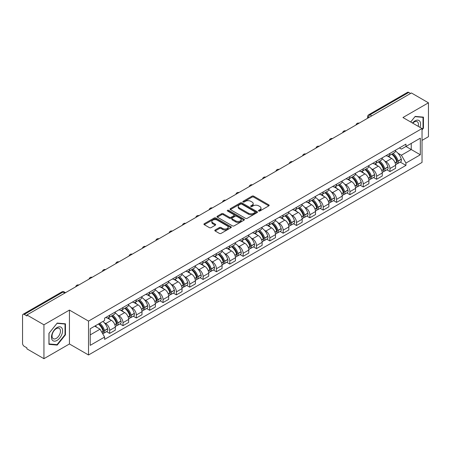 <?xml version="1.0" encoding="UTF-8"?>
<svg xmlns="http://www.w3.org/2000/svg" width="451" height="451" viewBox="0 0 451 451"><rect width="100%" height="100%" fill="white"/><g stroke="black" fill="none" stroke-linecap="round" stroke-linejoin="round"><path stroke-width="0.68" d="M258.722 211A0.829 0.479 0 0 0 259.9 211L268.819 205.848A1.19 0.688 0 0 0 269.168 205.363A1.19 0.688 0 0 0 268.819 204.878L253.704 196.151A1.19 0.688 0 0 0 252.024 196.151L243.1 201.304A0.829 0.479 0 0 0 242.858 201.642A0.829 0.479 0 0 0 243.1 201.98A0.829 0.479 0 0 0 244.279 201.98L245.429 201.315A3.8 2.193 0 0 1 250.807 201.315L252.064 202.042A3.8 2.193 0 0 1 253.18 203.593A3.8 2.193 0 0 1 252.064 205.149L250.914 205.814A0.829 0.479 0 0 0 250.666 206.152A0.829 0.479 0 0 0 250.914 206.49A0.829 0.479 0 0 0 252.086 206.49L253.242 205.825A3.8 2.193 0 0 1 258.615 205.825L259.877 206.552A3.8 2.193 0 0 1 260.988 208.103A3.8 2.193 0 0 1 259.877 209.659L258.722 210.324A0.829 0.479 0 0 0 258.479 210.662A0.829 0.479 0 0 0 258.722 211L258.722 210.324M215.155 229.999A1.19 0.688 0 0 0 214.806 230.484A1.19 0.688 0 0 0 215.155 230.968L219.395 233.415A1.19 0.688 0 0 0 221.075 233.415L230.985 227.693A1.19 0.688 0 0 0 231.335 227.208A1.19 0.688 0 0 0 230.985 226.723L215.871 217.996A1.19 0.688 0 0 0 214.191 217.996L204.28 223.719A1.19 0.688 0 0 0 203.931 224.203A1.19 0.688 0 0 0 204.28 224.688L209.405 227.642A1.19 0.688 0 0 0 211.079 227.642L215.324 225.196A1.19 0.688 0 0 0 215.668 224.711A1.19 0.688 0 0 0 215.324 224.226L212.782 222.76A3.18 1.832 0 0 1 211.852 221.464A3.18 1.832 0 0 1 213.813 219.767A3.18 1.832 0 0 1 217.275 220.167L227.225 225.912A3.18 1.832 0 0 1 228.161 227.208A3.18 1.832 0 0 1 226.199 228.905A3.18 1.832 0 0 1 222.732 228.505L221.075 227.546A1.19 0.688 0 0 0 219.395 227.546L215.155 229.999L215.155 230.968M88.52 321.095L69.437 310.079L43.939 324.799L26.913 314.973L411.425 92.974L428.45 102.805L402.952 117.525L422.035 128.541L88.52 321.095L88.52 354.982L422.035 162.428L422.035 128.541M245.513 218.335A1.19 0.688 0 0 0 247.193 218.335L257.104 212.613A1.19 0.688 0 0 0 257.453 212.128A1.19 0.688 0 0 0 257.104 211.643L241.99 202.916A1.19 0.688 0 0 0 240.31 202.916L230.399 208.638A1.19 0.688 0 0 0 230.049 209.123A1.19 0.688 0 0 0 230.399 209.608L245.513 218.335M227.834 211.181A0.829 0.479 0 0 1 228.674 211.299L228.674 210.313L244.047 219.186A1.19 0.688 0 0 1 244.391 219.671A1.19 0.688 0 0 1 244.047 220.156L234.137 225.878A1.19 0.688 0 0 1 232.457 225.878L217.337 217.145L217.337 216.176A1.19 0.688 0 0 0 216.993 216.66A1.19 0.688 0 0 0 217.337 217.145M217.337 216.176L221.582 213.729A1.19 0.688 0 0 1 223.262 213.729L229.39 217.269A1.19 0.688 0 0 0 231.07 217.269L233.883 215.646A1.19 0.688 0 0 0 234.232 215.161A1.19 0.688 0 0 0 233.883 214.676L227.501 210.989A0.829 0.479 0 0 1 227.259 210.651A0.829 0.479 0 0 1 227.772 210.205A0.829 0.479 0 0 1 228.674 210.313M43.939 324.799L43.939 358.686L26.913 348.86L26.913 347.868L24.264 346.34A2.418 1.398 -120 0 1 22.55 343.374L22.55 315.412A2.418 1.398 -120 0 1 23.052 314.308L61.81 291.932A2.418 1.398 60 0 1 63.022 292.051L24.264 314.426A2.418 1.398 -120 0 0 23.052 314.308M422.035 140.396L428.45 136.692L428.45 102.805M43.939 358.686L69.437 343.966L88.52 354.982M26.913 314.973L26.913 315.959L24.264 314.426M371.81 115.845L370.012 114.808A2.418 1.398 60 0 0 368.8 114.689L407.563 92.314A2.418 1.398 60 0 1 408.769 92.432L370.012 114.808A2.418 1.398 120 0 0 368.304 117.773L368.304 117.874M410.568 93.47L408.769 92.432M389.946 153.391A5.564 3.213 60 0 1 388.796 155.888L394.445 152.63A5.564 3.213 -120 0 0 395.595 150.127M384.59 160.917L386.011 161.74A5.564 3.213 60 0 1 389.946 168.556L395.595 165.297A5.564 3.213 -120 0 0 391.66 158.476L387.618 156.142M395.595 165.297L395.595 168.308L389.946 171.566L386.885 169.801M388.796 155.888A5.564 3.213 60 0 1 386.056 155.634M389.946 168.556L389.946 171.566M376.602 161.097A5.564 3.213 60 0 1 375.446 163.595L381.095 160.336A5.564 3.213 -120 0 0 382.245 157.833M373.535 177.508L376.602 179.272L382.245 176.014L382.245 172.998A5.564 3.213 -120 0 0 378.31 166.182L374.268 163.848M375.446 163.595A5.564 3.213 60 0 1 372.706 163.341M371.241 168.623L372.667 169.446A5.564 3.213 60 0 1 376.602 176.262L376.602 179.272M363.252 168.804A5.564 3.213 60 0 1 362.102 171.301L367.745 168.043A5.564 3.213 -120 0 0 368.901 165.54M360.191 185.214L363.252 186.979L368.901 183.72L368.901 180.704A5.564 3.213 -120 0 0 364.966 173.889L360.924 171.555M362.102 171.301A5.564 3.213 60 0 1 359.362 171.047M357.891 176.33L359.317 177.147A5.564 3.213 60 0 1 363.252 183.969L363.252 186.979M349.903 176.51A5.564 3.213 60 0 1 348.753 179.008L354.401 175.743A5.564 3.213 -120 0 0 355.551 173.246M346.842 192.921L349.903 194.685L355.551 191.427L355.551 188.411A5.564 3.213 -120 0 0 351.617 181.595L347.574 179.261M348.753 179.008A5.564 3.213 60 0 1 346.013 178.754M344.547 184.036L345.968 184.854A5.564 3.213 60 0 1 349.903 191.675L349.903 194.685M336.559 184.211A5.564 3.213 60 0 1 335.403 186.714L341.052 183.45A5.564 3.213 -120 0 0 342.202 180.952M333.498 200.622L336.559 202.392L342.208 199.133L342.208 196.117A5.564 3.213 -120 0 0 338.267 189.302L334.225 186.968M335.403 186.714A5.564 3.213 60 0 1 332.663 186.46M331.197 191.743L332.624 192.56A5.564 3.213 60 0 1 336.559 199.381L336.559 202.392M323.209 191.917A5.564 3.213 60 0 1 322.059 194.42L327.702 191.156A5.564 3.213 -120 0 0 328.858 188.659M320.148 208.328L323.209 210.098L328.858 206.84L328.858 203.824A5.564 3.213 -120 0 0 324.923 197.008L320.881 194.674M322.059 194.42A5.564 3.213 60 0 1 319.319 194.167M317.854 199.443L319.274 200.267A5.564 3.213 60 0 1 323.209 207.088L323.209 210.098M309.865 199.624A5.564 3.213 60 0 1 308.709 202.127L314.358 198.863A5.564 3.213 -120 0 0 315.508 196.365M306.798 216.035L309.865 217.805L315.508 214.546L315.508 211.53A5.564 3.213 -120 0 0 311.573 204.715L307.531 202.381M308.709 202.127A5.564 3.213 60 0 1 305.97 201.873M304.504 207.15L305.925 207.973A5.564 3.213 60 0 1 309.865 214.789L309.865 217.805M296.516 207.33A5.564 3.213 60 0 1 295.36 209.833L301.009 206.569A5.564 3.213 -120 0 0 302.164 204.072M293.454 223.741L296.516 225.511L302.164 222.253L302.164 219.237A5.564 3.213 -120 0 0 298.229 212.421L294.187 210.087M295.36 209.833A5.564 3.213 60 0 1 292.62 209.58M291.154 214.856L292.581 215.679A5.564 3.213 60 0 1 296.516 222.495L296.516 225.511M283.166 215.037A5.564 3.213 60 0 1 282.016 217.534L287.665 214.276A5.564 3.213 -120 0 0 288.815 211.778M280.105 231.448L283.166 233.218L288.815 229.959L288.815 226.943A5.564 3.213 -120 0 0 284.88 220.127L280.838 217.794M282.016 217.534A5.564 3.213 60 0 1 279.276 217.286M277.81 222.563L279.231 223.386A5.564 3.213 60 0 1 283.166 230.202L283.166 233.218M269.822 222.743A5.564 3.213 60 0 1 268.666 225.241L274.315 221.982A5.564 3.213 -120 0 0 275.465 219.485M266.761 239.154L269.822 240.924L275.465 237.66L275.465 234.65A5.564 3.213 -120 0 0 271.53 227.834L267.488 225.5M268.666 225.241A5.564 3.213 60 0 1 265.927 224.993M264.461 230.269L265.887 231.092A5.564 3.213 60 0 1 269.822 237.908L269.822 240.924M256.472 230.45A5.564 3.213 60 0 1 255.322 232.947L260.966 229.689A5.564 3.213 -120 0 0 262.121 227.191M253.411 246.86L256.472 248.631L262.121 245.367L262.121 242.356A5.564 3.213 -120 0 0 258.186 235.54L254.144 233.206M255.322 232.947A5.564 3.213 60 0 1 252.583 232.699M251.111 237.976L252.537 238.799A5.564 3.213 60 0 1 256.472 245.615L256.472 248.631M243.123 238.156A5.564 3.213 60 0 1 241.973 240.654L247.622 237.395A5.564 3.213 -120 0 0 248.772 234.898M240.062 254.567L243.123 256.337L248.772 253.073L248.772 250.063A5.564 3.213 -120 0 0 244.837 243.247L240.795 240.913M241.973 240.654A5.564 3.213 60 0 1 239.233 240.406M237.767 245.682L239.188 246.505A5.564 3.213 60 0 1 243.123 253.321L243.123 256.337M229.779 245.863A5.564 3.213 60 0 1 228.623 248.36L234.272 245.102A5.564 3.213 -120 0 0 235.422 242.604M226.718 262.273L229.779 264.044L235.428 260.779L235.428 257.769A5.564 3.213 -120 0 0 231.487 250.953L227.445 248.619M228.623 248.36A5.564 3.213 60 0 1 225.883 248.112M224.418 253.389L225.844 254.212A5.564 3.213 60 0 1 229.779 261.028L229.779 264.044M216.429 253.569A5.564 3.213 60 0 1 215.279 256.067L220.922 252.808A5.564 3.213 -120 0 0 222.078 250.311M213.368 269.98L216.429 271.744L222.078 268.486L222.078 265.476A5.564 3.213 -120 0 0 218.143 258.654L214.101 256.326M215.279 256.067A5.564 3.213 60 0 1 212.539 255.818M211.074 261.095L212.494 261.918A5.564 3.213 60 0 1 216.429 268.734L216.429 271.744M203.085 261.276A5.564 3.213 60 0 1 201.93 263.773L207.578 260.515A5.564 3.213 -120 0 0 208.728 258.017M200.018 277.686L203.085 279.451L208.728 276.192L208.728 273.182A5.564 3.213 -120 0 0 204.793 266.361L200.751 264.027M201.93 263.773A5.564 3.213 60 0 1 199.19 263.519M197.724 268.802L199.145 269.625A5.564 3.213 60 0 1 203.085 276.44L203.085 279.451M189.736 268.982A5.564 3.213 60 0 1 188.586 271.479L194.229 268.221A5.564 3.213 -120 0 0 195.384 265.718M186.675 285.393L189.736 287.157L195.384 283.899L195.384 280.888A5.564 3.213 -120 0 0 191.45 274.067L187.407 271.733M188.586 271.479A5.564 3.213 60 0 1 185.84 271.226M184.374 276.508L185.801 277.331A5.564 3.213 60 0 1 189.736 284.147L189.736 287.157M176.386 276.688A5.564 3.213 60 0 1 175.236 279.186L180.885 275.927A5.564 3.213 -120 0 0 182.035 273.424M173.325 293.099L176.386 294.864L182.035 291.605L182.035 288.589A5.564 3.213 -120 0 0 178.1 281.774L174.058 279.44M175.236 279.186A5.564 3.213 60 0 1 172.496 278.932M171.03 284.215L172.451 285.038A5.564 3.213 60 0 1 176.386 291.853L176.386 294.864M163.042 284.395A5.564 3.213 60 0 1 161.886 286.892L167.535 283.634A5.564 3.213 -120 0 0 168.685 281.131M159.981 300.806L163.042 302.57L168.685 299.312L168.685 296.296A5.564 3.213 -120 0 0 164.75 289.48L160.708 287.146M161.886 286.892A5.564 3.213 60 0 1 159.147 286.639M157.681 291.921L159.107 292.738A5.564 3.213 60 0 1 163.042 299.56L163.042 302.57M149.693 292.101A5.564 3.213 60 0 1 148.542 294.599L154.186 291.335A5.564 3.213 -120 0 0 155.341 288.837M146.631 308.512L149.693 310.277L155.341 307.018L155.341 304.002A5.564 3.213 -120 0 0 151.406 297.186L147.364 294.853M148.542 294.599A5.564 3.213 60 0 1 145.803 294.345M144.331 299.627L145.758 300.445A5.564 3.213 60 0 1 149.693 307.266L149.693 310.277M136.343 299.808A5.564 3.213 60 0 1 135.193 302.305L140.842 299.041A5.564 3.213 -120 0 0 141.992 296.544M133.282 316.213L136.343 317.983L141.992 314.725L141.992 311.709A5.564 3.213 -120 0 0 138.057 304.893L134.015 302.559M135.193 302.305A5.564 3.213 60 0 1 132.453 302.052M130.987 307.334L132.408 308.151A5.564 3.213 60 0 1 136.343 314.973L136.343 317.983M122.999 307.509A5.564 3.213 60 0 1 121.843 310.012L127.492 306.748A5.564 3.213 -120 0 0 128.648 304.25M119.938 323.919L122.999 325.69L128.648 322.431L128.648 319.415A5.564 3.213 -120 0 0 124.707 312.599L120.665 310.265M121.843 310.012A5.564 3.213 60 0 1 119.103 309.758M117.638 315.035L119.064 315.858A5.564 3.213 60 0 1 122.999 322.679L122.999 325.69M109.649 315.215A5.564 3.213 60 0 1 108.499 317.718L114.142 314.454A5.564 3.213 -120 0 0 115.298 311.957M106.588 331.626L109.649 333.396L115.298 330.138L115.298 327.122A5.564 3.213 -120 0 0 111.363 320.306L107.321 317.972M108.499 317.718A5.564 3.213 60 0 1 105.759 317.465M104.294 322.741L105.714 323.564A5.564 3.213 60 0 1 109.649 330.38L109.649 333.396M399.4 147.934L401.413 149.089L420.321 138.175L411.25 143.412L411.25 149.535L401.413 155.217L397.934 153.21M90.228 334.879L100.066 329.196L104.604 337.049L90.228 345.348L90.228 328.751L104.604 320.452L104.604 318.13L405.945 144.151L405.945 146.474L420.321 154.772L405.945 163.07L401.413 155.217M420.321 138.175L420.321 154.772M104.604 337.049L104.604 339.372L405.945 165.393L405.945 163.07M422.035 129.899L423.444 128.146L423.444 117.136L415.191 116.397L410.692 121.995M69.437 310.079L69.437 343.966M48.945 344.361L57.204 345.094L65.457 334.822L65.457 323.818L57.204 323.079L48.945 333.351L48.945 344.361M100.066 329.196L94.761 326.135M400.234 162.095L405.945 165.393M423.015 127.898L423.444 128.146M56.33 344.592L57.204 345.094M65.029 334.58L65.457 334.822M259.054 211.119L259.877 210.645A3.8 2.193 0 0 0 260.988 209.095L260.988 208.103M253.18 203.593L253.18 204.585A3.8 2.193 0 0 1 252.064 206.135L251.241 206.609M268.807 205.859L253.704 197.138A1.19 0.688 0 0 0 252.024 197.138L243.433 202.099M257.104 211.643L257.104 212.613L241.99 203.903A1.19 0.688 0 0 0 240.31 203.903L230.416 209.619M255.007 212.466A0.829 0.479 0 0 0 255.249 212.128A0.829 0.479 0 0 0 255.007 211.79L241.736 204.128A0.829 0.479 0 0 0 240.558 204.128L239.34 204.833A3.8 2.193 0 0 0 238.229 206.383A3.8 2.193 0 0 0 239.34 207.934L248.411 213.171A3.8 2.193 0 0 0 253.789 213.171L255.007 212.466L255.007 213.458A0.829 0.479 0 0 0 255.249 213.114L255.249 212.128M238.229 206.383L238.229 207.37A3.8 2.193 0 0 0 239.34 208.92L239.34 207.934M255.007 213.458L253.789 214.157A3.8 2.193 0 0 1 248.411 214.157L239.34 208.92M217.354 217.156L221.582 214.715L221.582 213.729M234.232 215.161L234.232 216.147A1.19 0.688 0 0 1 233.883 216.632L231.07 218.256A1.19 0.688 0 0 1 229.39 218.256L223.262 214.715A1.19 0.688 0 0 0 221.582 214.715M228.674 211.299L244.03 220.161M235.755 220.939A3.18 1.832 0 0 0 239.216 221.34A3.18 1.832 0 0 0 241.178 219.643A3.18 1.832 0 0 0 240.248 218.346L236.741 216.322A1.19 0.688 0 0 0 235.061 216.322L232.248 217.946A1.19 0.688 0 0 0 231.899 218.431A1.19 0.688 0 0 0 232.248 218.915L235.755 220.939L235.755 221.931A3.18 1.832 0 0 0 239.216 222.326A3.18 1.832 0 0 0 241.178 220.635L241.178 219.643M231.899 218.431L231.899 219.423A1.19 0.688 0 0 0 232.248 219.908L232.248 218.915M235.755 221.931L232.248 219.908M228.161 227.208L228.161 228.195A3.18 1.832 0 0 1 226.199 229.892A3.18 1.832 0 0 1 222.732 229.491L221.075 228.539A1.19 0.688 0 0 0 219.395 228.539L215.172 230.974M211.852 221.464L211.852 222.45A3.18 1.832 0 0 0 212.782 223.747L212.782 222.76M215.307 225.207L212.782 223.747M230.968 227.704L215.871 218.983A1.19 0.688 0 0 0 214.191 218.983L204.297 224.694M392.049 154.011A7.622 4.403 60 0 1 392.088 154.033A7.622 4.403 60 0 1 397.1 160.872L397.145 161.03A1.483 0.857 60 0 1 396.914 162.197A1.483 0.857 60 0 1 396.88 162.213M391.716 154.203A9.195 5.311 60 0 1 396.767 161.791L396.812 161.948A3.056 1.765 60 0 1 396.333 164.344L395.572 164.784M396.852 163.674A3.056 1.765 -120 0 0 397.697 163.555A3.056 1.765 -120 0 0 398.182 161.159L398.137 161.001A9.195 5.311 -120 0 0 393.086 153.413M395.482 151.108A9.195 5.311 60 0 1 401.26 159.197L401.305 159.355A3.056 1.765 60 0 1 400.821 161.751L397.697 163.555M388.576 155.995A9.195 5.311 60 0 1 390.498 157.805M394.969 157.822L396.141 158.498M419.977 127.351A7.864 4.538 120 0 0 419.836 121.313A7.864 4.538 120 0 0 412.496 123.038M418.173 126.314A5.953 3.439 120 0 0 417.885 122.322A5.953 3.439 120 0 0 417.214 121.702A5.953 3.439 120 0 0 412.738 123.179M410.709 122.001L415.016 116.64L423.015 117.356L423.015 128.022L422.035 129.245M422.486 117.051L423.015 117.356M61.849 327.995A7.864 4.538 120 0 0 54.25 330.031A7.864 4.538 120 0 0 52.215 339.981A7.864 4.538 120 0 0 59.814 337.946A7.864 4.538 120 0 0 61.849 327.995M59.898 329.005A5.953 3.439 120 0 0 59.228 328.379A5.953 3.439 120 0 0 53.686 331.164A5.953 3.439 120 0 0 52.604 338.075A5.953 3.439 120 0 0 53.274 338.695A5.953 3.439 120 0 0 58.816 335.916A5.953 3.439 120 0 0 59.898 329.005M57.029 344.654L49.029 343.938L49.029 333.272L57.029 323.322L65.029 324.038L65.029 334.704L57.029 344.654M64.499 323.728L65.029 324.038M378.699 161.717A7.622 4.403 60 0 1 378.739 161.74A7.622 4.403 60 0 1 383.756 168.578L383.801 168.736A1.483 0.857 60 0 1 383.564 169.897A1.483 0.857 60 0 1 383.53 169.92M378.366 161.909A9.195 5.311 60 0 1 383.423 169.497L383.468 169.655A3.056 1.765 60 0 1 382.984 172.051L382.222 172.491M383.508 171.374A3.056 1.765 -120 0 0 384.353 171.262A3.056 1.765 -120 0 0 384.833 168.866L384.788 168.708A9.195 5.311 -120 0 0 379.736 161.12M382.132 158.814A9.195 5.311 60 0 1 387.911 166.904L387.956 167.062A3.056 1.765 60 0 1 387.477 169.458L384.353 171.262M375.232 163.702A9.195 5.311 60 0 1 377.149 165.511M381.625 165.528L382.798 166.205M365.355 169.424A7.622 4.403 60 0 1 365.395 169.446A7.622 4.403 60 0 1 370.406 176.285L370.451 176.442A1.483 0.857 60 0 1 370.22 177.604A1.483 0.857 60 0 1 370.186 177.626M365.022 169.615A9.195 5.311 60 0 1 370.074 177.204L370.119 177.361A3.056 1.765 60 0 1 369.634 179.757L368.879 180.197M370.158 179.081A3.056 1.765 -120 0 0 371.004 178.968A3.056 1.765 -120 0 0 371.489 176.572L371.444 176.414A9.195 5.311 -120 0 0 366.387 168.826M368.783 166.52A9.195 5.311 60 0 1 374.567 174.61L374.612 174.768A3.056 1.765 60 0 1 374.127 177.164L371.004 178.968M361.882 171.408A9.195 5.311 60 0 1 363.805 173.218M368.275 173.235L369.448 173.911M352.005 177.13A7.622 4.403 60 0 1 352.045 177.147A7.622 4.403 60 0 1 357.062 183.991L357.107 184.149A1.483 0.857 60 0 1 356.871 185.31A1.483 0.857 60 0 1 356.837 185.327M351.673 177.322A9.195 5.311 60 0 1 356.724 184.91L356.769 185.068A3.056 1.765 60 0 1 356.29 187.464L355.529 187.904M356.809 186.787A3.056 1.765 -120 0 0 357.66 186.675A3.056 1.765 -120 0 0 358.139 184.273L358.094 184.115A9.195 5.311 -120 0 0 353.043 176.533M355.439 174.227A9.195 5.311 60 0 1 361.217 182.317L361.262 182.475A3.056 1.765 60 0 1 360.783 184.871L357.66 186.675M348.538 179.115A9.195 5.311 60 0 1 350.455 180.924M354.926 180.941L356.098 181.618M338.656 184.837A7.622 4.403 60 0 1 338.695 184.854A7.622 4.403 60 0 1 343.713 191.698L343.758 191.855A1.483 0.857 60 0 1 343.521 193.017A1.483 0.857 60 0 1 343.487 193.034M338.323 185.028A9.195 5.311 60 0 1 343.38 192.616L343.425 192.774A3.056 1.765 60 0 1 342.94 195.17L342.179 195.61M343.465 194.494A3.056 1.765 -120 0 0 344.31 194.381A3.056 1.765 -120 0 0 344.795 191.979L344.75 191.822A9.195 5.311 -120 0 0 339.693 184.233M342.089 181.933A9.195 5.311 60 0 1 347.873 190.023L347.918 190.181A3.056 1.765 60 0 1 347.433 192.577L344.31 194.381M335.189 186.821A9.195 5.311 60 0 1 337.111 188.631M341.582 188.642L342.754 189.324M325.312 192.538A7.622 4.403 60 0 1 325.351 192.56A7.622 4.403 60 0 1 330.363 199.404L330.408 199.562A1.483 0.857 60 0 1 330.177 200.723A1.483 0.857 60 0 1 330.143 200.74M324.979 192.735A9.195 5.311 60 0 1 330.031 200.323L330.076 200.481A3.056 1.765 60 0 1 329.591 202.877L328.835 203.316M330.115 202.2A3.056 1.765 -120 0 0 330.961 202.087A3.056 1.765 -120 0 0 331.446 199.686L331.4 199.528A9.195 5.311 -120 0 0 326.349 191.94M328.74 189.634A9.195 5.311 60 0 1 334.524 197.724L334.569 197.888A3.056 1.765 60 0 1 334.084 200.283L330.961 202.087M321.839 194.528A9.195 5.311 60 0 1 323.762 196.337M328.232 196.348L329.405 197.025M311.962 200.244A7.622 4.403 60 0 1 312.002 200.267A7.622 4.403 60 0 1 317.019 207.11L317.064 207.268A1.483 0.857 60 0 1 316.827 208.43A1.483 0.857 60 0 1 316.794 208.447M311.63 200.441A9.195 5.311 60 0 1 316.681 208.024L316.726 208.182A3.056 1.765 60 0 1 316.247 210.583L315.486 211.023M316.771 209.907A3.056 1.765 -120 0 0 317.617 209.794A3.056 1.765 -120 0 0 318.096 207.392L318.051 207.234A9.195 5.311 -120 0 0 313 199.646M315.396 197.341A9.195 5.311 60 0 1 321.174 205.43L321.219 205.588A3.056 1.765 60 0 1 320.74 207.99L317.617 209.794M308.495 202.234A9.195 5.311 60 0 1 310.412 204.044M314.883 204.055L316.055 204.731M298.618 207.95A7.622 4.403 60 0 1 298.652 207.973A7.622 4.403 60 0 1 303.67 214.817L303.715 214.975A1.483 0.857 60 0 1 303.484 216.136A1.483 0.857 60 0 1 303.45 216.153M298.28 208.142A9.195 5.311 60 0 1 303.337 215.73L303.382 215.888A3.056 1.765 60 0 1 302.897 218.29L302.136 218.729M303.422 217.613A3.056 1.765 -120 0 0 304.267 217.5A3.056 1.765 -120 0 0 304.752 215.099L304.707 214.941A9.195 5.311 -120 0 0 299.65 207.353M302.046 205.047A9.195 5.311 60 0 1 307.83 213.137L307.875 213.295A3.056 1.765 60 0 1 307.39 215.696L304.267 217.5M295.146 209.935A9.195 5.311 60 0 1 297.068 211.75M301.539 211.761L302.711 212.438M285.269 215.657A7.622 4.403 60 0 1 285.308 215.679A7.622 4.403 60 0 1 290.32 222.523L290.365 222.681A1.483 0.857 60 0 1 290.134 223.843A1.483 0.857 60 0 1 290.1 223.859M284.936 215.849A9.195 5.311 60 0 1 289.987 223.437L290.032 223.595A3.056 1.765 60 0 1 289.553 225.996L288.792 226.436M290.072 225.32A3.056 1.765 -120 0 0 290.918 225.207A3.056 1.765 -120 0 0 291.402 222.805L291.357 222.647A9.195 5.311 -120 0 0 286.306 215.059M288.702 212.754A9.195 5.311 60 0 1 294.48 220.843L294.526 221.001A3.056 1.765 60 0 1 294.041 223.403L290.918 225.207M281.796 217.641A9.195 5.311 60 0 1 283.718 219.457M288.189 219.468L289.362 220.144M271.919 223.363A7.622 4.403 60 0 1 271.959 223.386A7.622 4.403 60 0 1 276.976 230.224L277.021 230.388A1.483 0.857 60 0 1 276.784 231.549A1.483 0.857 60 0 1 276.751 231.566M271.587 223.555A9.195 5.311 60 0 1 276.643 231.143L276.688 231.301A3.056 1.765 60 0 1 276.204 233.703L275.443 234.142M276.728 233.026A3.056 1.765 -120 0 0 277.574 232.913A3.056 1.765 -120 0 0 278.053 230.512L278.008 230.354A9.195 5.311 -120 0 0 272.956 222.766M275.352 220.46A9.195 5.311 60 0 1 281.131 228.55L281.176 228.708A3.056 1.765 60 0 1 280.697 231.109L277.574 232.913M268.452 225.348A9.195 5.311 60 0 1 270.369 227.163M274.845 227.174L276.018 227.851M258.575 231.07A7.622 4.403 60 0 1 258.615 231.092A7.622 4.403 60 0 1 263.626 237.931L263.672 238.089A1.483 0.857 60 0 1 263.44 239.255A1.483 0.857 60 0 1 263.407 239.272M258.243 231.262A9.195 5.311 60 0 1 263.294 238.85L263.339 239.007A3.056 1.765 60 0 1 262.854 241.409L262.099 241.849M263.378 240.733A3.056 1.765 -120 0 0 264.224 240.62A3.056 1.765 -120 0 0 264.709 238.218L264.664 238.06A9.195 5.311 -120 0 0 259.607 230.472M262.003 228.167A9.195 5.311 60 0 1 267.787 236.256L267.832 236.414A3.056 1.765 60 0 1 267.347 238.816L264.224 240.62M255.103 233.054A9.195 5.311 60 0 1 257.025 234.87M261.495 234.881L262.668 235.557M245.226 238.776A7.622 4.403 60 0 1 245.265 238.799A7.622 4.403 60 0 1 250.282 245.637L250.328 245.795A1.483 0.857 60 0 1 250.091 246.962A1.483 0.857 60 0 1 250.057 246.979M244.893 238.968A9.195 5.311 60 0 1 249.944 246.556L249.989 246.714A3.056 1.765 60 0 1 249.51 249.115L248.749 249.55M250.029 248.439A3.056 1.765 -120 0 0 250.88 248.321A3.056 1.765 -120 0 0 251.359 245.925L251.314 245.767A9.195 5.311 -120 0 0 246.263 238.179M248.659 235.873A9.195 5.311 60 0 1 254.437 243.963L254.482 244.121A3.056 1.765 60 0 1 254.003 246.522L250.88 248.321M241.759 240.761A9.195 5.311 60 0 1 243.675 242.576M248.146 242.587L249.318 243.264M231.876 246.483A7.622 4.403 60 0 1 231.915 246.505A7.622 4.403 60 0 1 236.933 253.344L236.978 253.501A1.483 0.857 60 0 1 236.741 254.668A1.483 0.857 60 0 1 236.713 254.685M231.543 246.674A9.195 5.311 60 0 1 236.6 254.263L236.645 254.42A3.056 1.765 60 0 1 236.161 256.822L235.399 257.256M236.685 256.145A3.056 1.765 -120 0 0 237.53 256.027A3.056 1.765 -120 0 0 238.015 253.631L237.97 253.473A9.195 5.311 -120 0 0 232.913 245.885M235.309 243.579A9.195 5.311 60 0 1 241.093 251.669L241.138 251.827A3.056 1.765 60 0 1 240.654 254.229L237.53 256.027M228.409 248.467A9.195 5.311 60 0 1 230.331 250.282M234.802 250.294L235.974 250.97M218.532 254.189A7.622 4.403 60 0 1 218.572 254.212A7.622 4.403 60 0 1 223.583 261.05L223.628 261.208A1.483 0.857 60 0 1 223.397 262.375A1.483 0.857 60 0 1 223.363 262.392M218.199 254.381A9.195 5.311 60 0 1 223.251 261.969L223.296 262.127A3.056 1.765 60 0 1 222.817 264.528L222.055 264.962M223.335 263.852A3.056 1.765 -120 0 0 224.181 263.734A3.056 1.765 -120 0 0 224.666 261.338L224.621 261.18A9.195 5.311 -120 0 0 219.569 253.592M221.96 251.286A9.195 5.311 60 0 1 227.744 259.376L227.789 259.534A3.056 1.765 60 0 1 227.304 261.935L224.181 263.734M215.059 256.174A9.195 5.311 60 0 1 216.982 257.989M221.452 258L222.625 258.677M205.182 261.896A7.622 4.403 60 0 1 205.222 261.918A7.622 4.403 60 0 1 210.239 268.757L210.284 268.914A1.483 0.857 60 0 1 210.048 270.081A1.483 0.857 60 0 1 210.014 270.098M204.85 262.087A9.195 5.311 60 0 1 209.907 269.675L209.952 269.833A3.056 1.765 60 0 1 209.467 272.229L208.706 272.669M209.991 271.558A3.056 1.765 -120 0 0 210.837 271.44A3.056 1.765 -120 0 0 211.316 269.044L211.271 268.886A9.195 5.311 -120 0 0 206.22 261.298M208.616 258.992A9.195 5.311 60 0 1 214.394 267.082L214.439 267.24A3.056 1.765 60 0 1 213.96 269.636L210.837 271.44M201.715 263.88A9.195 5.311 60 0 1 203.632 265.695M208.103 265.707L209.275 266.383M191.838 269.602A7.622 4.403 60 0 1 191.872 269.625A7.622 4.403 60 0 1 196.89 276.463L196.935 276.621A1.483 0.857 60 0 1 196.704 277.788A1.483 0.857 60 0 1 196.67 277.805M191.5 269.794A9.195 5.311 60 0 1 196.557 277.382L196.602 277.54A3.056 1.765 60 0 1 196.117 279.936L195.362 280.375M196.642 279.265A3.056 1.765 -120 0 0 197.487 279.146A3.056 1.765 -120 0 0 197.972 276.751L197.927 276.593A9.195 5.311 -120 0 0 192.87 269.005M195.266 266.699A9.195 5.311 60 0 1 201.05 274.789L201.095 274.947A3.056 1.765 60 0 1 200.61 277.342L197.487 279.146M188.366 271.587A9.195 5.311 60 0 1 190.288 273.402M194.759 273.413L195.931 274.09M178.489 277.309A7.622 4.403 60 0 1 178.528 277.331A7.622 4.403 60 0 1 183.546 284.169L183.585 284.327A1.483 0.857 60 0 1 183.354 285.494A1.483 0.857 60 0 1 183.32 285.511M178.156 277.5A9.195 5.311 60 0 1 183.207 285.088L183.253 285.246A3.056 1.765 60 0 1 182.773 287.642L182.012 288.082M183.292 286.971A3.056 1.765 -120 0 0 184.138 286.853A3.056 1.765 -120 0 0 184.622 284.457L184.577 284.299A9.195 5.311 -120 0 0 179.526 276.711M181.922 274.405A9.195 5.311 60 0 1 187.701 282.495L187.746 282.653A3.056 1.765 60 0 1 187.261 285.049L184.138 286.853M175.016 279.293A9.195 5.311 60 0 1 176.939 281.103M181.409 281.12L182.582 281.796M165.139 285.015A7.622 4.403 60 0 1 165.179 285.038A7.622 4.403 60 0 1 170.196 291.876L170.241 292.034A1.483 0.857 60 0 1 170.004 293.195A1.483 0.857 60 0 1 169.971 293.218M164.807 285.207A9.195 5.311 60 0 1 169.864 292.795L169.909 292.953A3.056 1.765 60 0 1 169.424 295.349L168.663 295.788M169.948 294.672A3.056 1.765 -120 0 0 170.794 294.559A3.056 1.765 -120 0 0 171.273 292.163L171.228 292.006A9.195 5.311 -120 0 0 166.177 284.418M168.573 282.112A9.195 5.311 60 0 1 174.351 290.202L174.396 290.359A3.056 1.765 60 0 1 173.917 292.755L170.794 294.559M161.672 286.999A9.195 5.311 60 0 1 163.589 288.809M168.065 288.826L169.238 289.503M151.795 292.722A7.622 4.403 60 0 1 151.835 292.744A7.622 4.403 60 0 1 156.847 299.582L156.892 299.74A1.483 0.857 60 0 1 156.66 300.902A1.483 0.857 60 0 1 156.627 300.924M151.463 292.913A9.195 5.311 60 0 1 156.514 300.501L156.559 300.659A3.056 1.765 60 0 1 156.074 303.055L155.319 303.495M156.598 302.379A3.056 1.765 -120 0 0 157.444 302.266A3.056 1.765 -120 0 0 157.929 299.864L157.884 299.706A9.195 5.311 -120 0 0 152.827 292.124M155.223 289.818A9.195 5.311 60 0 1 161.007 297.908L161.052 298.066A3.056 1.765 60 0 1 160.567 300.462L157.444 302.266M148.323 294.706A9.195 5.311 60 0 1 150.245 296.516M154.716 296.532L155.888 297.209M138.446 300.428A7.622 4.403 60 0 1 138.485 300.445A7.622 4.403 60 0 1 143.503 307.289L143.548 307.447A1.483 0.857 60 0 1 143.311 308.608A1.483 0.857 60 0 1 143.277 308.625M138.113 300.62A9.195 5.311 60 0 1 143.164 308.208L143.209 308.366A3.056 1.765 60 0 1 142.73 310.762L141.969 311.201M143.249 310.085A3.056 1.765 -120 0 0 144.1 309.972A3.056 1.765 -120 0 0 144.579 307.571L144.534 307.413A9.195 5.311 -120 0 0 139.483 299.825M141.879 297.525A9.195 5.311 60 0 1 147.657 305.615L147.702 305.772A3.056 1.765 60 0 1 147.223 308.168L144.1 309.972M134.979 302.412A9.195 5.311 60 0 1 136.895 304.222M141.366 304.239L142.539 304.915M125.096 308.129A7.622 4.403 60 0 1 125.136 308.151A7.622 4.403 60 0 1 130.153 314.995L130.198 315.153A1.483 0.857 60 0 1 129.961 316.314A1.483 0.857 60 0 1 129.933 316.331M124.764 308.326A9.195 5.311 60 0 1 129.82 315.914L129.865 316.072A3.056 1.765 60 0 1 129.381 318.468L128.62 318.908M129.905 317.792A3.056 1.765 -120 0 0 130.751 317.679A3.056 1.765 -120 0 0 131.235 315.277L131.19 315.119A9.195 5.311 -120 0 0 126.133 307.531M128.529 305.226A9.195 5.311 60 0 1 134.313 313.321L134.359 313.479A3.056 1.765 60 0 1 133.874 315.875L130.751 317.679M121.629 310.119A9.195 5.311 60 0 1 123.551 311.929M128.022 311.94L129.195 312.622M111.752 315.835A7.622 4.403 60 0 1 111.792 315.858A7.622 4.403 60 0 1 116.803 322.702L116.848 322.86A1.483 0.857 60 0 1 116.617 324.021A1.483 0.857 60 0 1 116.584 324.038M111.42 316.033A9.195 5.311 60 0 1 116.471 323.615L116.516 323.773A3.056 1.765 60 0 1 116.037 326.174L115.276 326.614M116.555 325.498A3.056 1.765 -120 0 0 117.401 325.385A3.056 1.765 -120 0 0 117.886 322.984L117.841 322.826A9.195 5.311 -120 0 0 112.789 315.238M115.18 312.932A9.195 5.311 60 0 1 120.964 321.022L121.009 321.18A3.056 1.765 60 0 1 120.524 323.581L117.401 325.385M108.279 317.825A9.195 5.311 60 0 1 110.202 319.635M114.672 319.646L115.845 320.323M98.814 323.795A7.622 4.403 60 0 1 103.459 330.408L103.504 330.566A1.483 0.857 60 0 1 103.268 331.727A1.483 0.857 60 0 1 103.234 331.744M98.425 324.021A9.195 5.311 60 0 1 103.127 331.322L103.172 331.479A3.056 1.765 60 0 1 102.749 333.841M103.211 333.204A3.056 1.765 -120 0 0 104.057 333.092A3.056 1.765 -120 0 0 104.536 330.69L104.491 330.532A9.195 5.311 -120 0 0 99.795 323.226M102.918 321.428A9.195 5.311 60 0 1 107.614 328.728L107.659 328.886A3.056 1.765 60 0 1 107.18 331.288L104.057 333.092M95.308 325.819A9.195 5.311 60 0 1 96.852 327.341M101.323 327.353L102.495 328.029M368.388 117.824L368.304 117.773A2.418 1.398 0 0 1 367.593 116.786L367.593 118.28M122.999 322.679L128.648 319.415M136.343 314.973L141.992 311.709M149.693 307.266L155.341 304.002M163.042 299.56L168.685 296.296M176.386 291.853L182.035 288.589M189.736 284.147L195.384 280.888M203.085 276.44L208.728 273.182M216.429 268.734L222.078 265.476M229.779 261.028L235.428 257.769M243.123 253.321L248.772 250.063M256.472 245.615L262.121 242.356M269.822 237.908L275.465 234.65M283.166 230.202L288.815 226.943M296.516 222.495L302.164 219.237M309.865 214.789L315.508 211.53M323.209 207.088L328.858 203.824M336.559 199.381L342.208 196.117M349.903 191.675L355.551 188.411M363.252 183.969L368.901 180.704M376.602 176.262L382.245 172.998M109.649 330.38L115.298 327.122M105.714 323.564L111.363 320.306M119.064 315.858L124.707 312.599M132.408 308.151L138.057 304.893M145.758 300.445L151.406 297.186M159.107 292.738L164.75 289.48M172.451 285.038L178.1 281.774M185.801 277.331L191.45 274.067M199.145 269.625L204.793 266.361M212.494 261.918L218.143 258.654M225.844 254.212L231.487 250.953M239.188 246.505L244.837 243.247M252.537 238.799L258.186 235.54M265.887 231.092L271.53 227.834M279.231 223.386L284.88 220.127M292.581 215.679L298.229 212.421M305.925 207.973L311.573 204.715M319.274 200.267L324.923 197.008M332.624 192.56L338.267 189.302M345.968 184.854L351.617 181.595M359.317 177.147L364.966 173.889M372.667 169.446L378.31 166.182M386.011 161.74L391.66 158.476M358.911 123.292A2.418 1.398 120 0 0 357.84 123.912M345.562 130.999A2.418 1.398 120 0 0 344.496 131.619M332.218 138.705A2.418 1.398 120 0 0 331.147 139.325M318.868 146.412A2.418 1.398 120 0 0 317.797 147.032M305.519 154.118A2.418 1.398 120 0 0 304.453 154.732M292.175 161.824A2.418 1.398 120 0 0 291.104 162.439M278.825 169.531A2.418 1.398 120 0 0 277.754 170.145M265.476 177.237A2.418 1.398 120 0 0 264.41 177.852M252.132 184.944A2.418 1.398 120 0 0 251.06 185.558M238.782 192.65A2.418 1.398 120 0 0 237.716 193.265M225.438 200.357A2.418 1.398 120 0 0 224.367 200.971M212.088 208.063A2.418 1.398 120 0 0 211.017 208.678M198.739 215.764A2.418 1.398 120 0 0 197.673 216.384M185.395 223.47A2.418 1.398 120 0 0 184.324 224.091M172.045 231.177A2.418 1.398 120 0 0 170.974 231.797M158.696 238.883A2.418 1.398 120 0 0 157.63 239.504M145.352 246.59A2.418 1.398 120 0 0 144.281 247.21M132.002 254.296A2.418 1.398 120 0 0 130.937 254.916M118.658 262.003A2.418 1.398 120 0 0 117.587 262.623M105.308 269.709A2.418 1.398 120 0 0 104.237 270.324M91.959 277.416A2.418 1.398 120 0 0 90.893 278.03M78.615 285.122A2.418 1.398 120 0 0 77.544 285.737M64.814 293.088L63.022 292.051A2.418 1.398 120 0 1 64.228 291.932A2.418 2.418 0 0 0 61.81 291.932M259.877 210.645L259.877 209.659M250.914 206.49L250.914 205.814M252.064 206.135L252.064 205.149M243.1 201.98L243.1 201.304M252.024 197.138L252.024 196.151M253.704 197.138L253.704 196.151M268.819 205.848L268.819 204.878M230.399 209.608L230.399 208.638M240.31 203.903L240.31 202.916M241.99 203.903L241.99 202.916M248.411 214.157L248.411 213.171M253.789 214.157L253.789 213.171M223.262 214.715L223.262 213.729M229.39 218.256L229.39 217.269M231.07 218.256L231.07 217.269M233.883 216.632L233.883 215.646M244.047 220.156L244.047 219.186M219.395 228.539L219.395 227.546M221.075 228.539L221.075 227.546M222.732 229.491L222.732 228.505M215.324 225.196L215.324 224.226M204.28 224.688L204.28 223.719M214.191 218.983L214.191 217.996M215.871 218.983L215.871 217.996M230.985 227.693L230.985 226.723M395.138 162.912L396.812 161.948M398.182 161.159L401.305 159.355M398.137 161.001L401.26 159.197M396.767 161.779L397.218 161.514M395.087 162.76L396.767 161.791M381.794 170.619L383.468 169.655M384.833 168.866L387.956 167.062M384.788 168.708L387.911 166.904M383.418 169.486L383.874 169.221M381.738 170.467L383.423 169.497M368.444 178.325L370.119 177.361M371.489 176.572L374.612 174.768M371.444 176.414L374.567 174.61M370.068 177.192L370.525 176.927M368.388 178.173L370.074 177.204M355.1 186.032L356.769 185.068M358.139 184.273L361.262 182.475M358.094 184.115L361.217 182.317M355.044 185.88L357.181 184.634M341.751 193.738L343.425 192.774M344.795 191.979L347.918 190.181M344.75 191.822L347.873 190.023M341.695 193.586L343.831 192.34M328.401 201.445L330.076 200.481M331.446 199.686L334.569 197.888M331.4 199.528L334.524 197.724M330.031 200.306L330.482 200.047M328.345 201.293L330.031 200.323M315.057 209.151L316.726 208.182M318.096 207.392L321.219 205.588M318.051 207.234L321.174 205.43M315.001 208.999L317.138 207.753M301.708 216.858L303.382 215.888M304.752 215.099L307.875 213.295M304.707 214.941L307.83 213.137M301.651 216.705L303.788 215.46M288.364 224.564L290.032 223.595M291.402 222.805L294.526 221.001M291.357 222.647L294.48 220.843M289.987 223.425L290.438 223.166M288.307 224.412L289.987 223.437M275.014 232.271L276.688 231.301M278.053 230.512L281.176 228.708M278.008 230.354L281.131 228.55M274.958 232.118L277.094 230.873M261.665 239.977L263.339 239.007M264.709 238.218L267.832 236.414M264.664 238.06L267.787 236.256M263.288 238.838L263.745 238.579M261.608 239.825L263.294 238.85M248.321 247.678L249.989 246.714M251.359 245.925L254.482 244.121M251.314 245.767L254.437 243.963M248.264 247.531L250.401 246.28M234.971 255.384L236.645 254.42M238.015 253.631L241.138 251.827M237.97 253.473L241.093 251.669M234.915 255.238L237.051 253.986M221.621 263.091L223.296 262.127M224.666 261.338L227.789 259.534M224.621 261.18L227.744 259.376M223.251 261.958L223.702 261.693M221.565 262.939L223.251 261.969M208.277 270.797L209.952 269.833M211.316 269.044L214.439 267.24M211.271 268.886L214.394 267.082M208.221 270.645L210.358 269.399M194.928 278.504L196.602 277.54M197.972 276.751L201.095 274.947M197.927 276.593L201.05 274.789M196.551 277.371L197.008 277.106M194.871 278.352L196.557 277.382M181.584 286.21L183.253 285.246M184.622 284.457L187.746 282.653M184.577 284.299L187.701 282.495M181.528 286.058L183.658 284.812M168.234 293.917L169.909 292.953M171.273 292.163L174.396 290.359M171.228 292.006L174.351 290.202M168.178 293.764L170.315 292.519M154.885 301.623L156.559 300.659M157.929 299.864L161.052 298.066M157.884 299.706L161.007 297.908M156.508 300.49L156.965 300.225M154.828 301.471L156.514 300.501M141.541 309.33L143.209 308.366M144.579 307.571L147.702 305.772M144.534 307.413L147.657 305.615M141.484 309.177L143.621 307.932M128.191 317.036L129.865 316.072M131.235 315.277L134.359 313.479M131.19 315.119L134.313 313.321M129.815 315.897L130.271 315.638M128.135 316.884L129.82 315.914M114.842 324.743L116.516 323.773M117.886 322.984L121.009 321.18M117.841 322.826L120.964 321.022M116.471 323.604L116.922 323.344M114.785 324.59L116.471 323.615M101.83 332.252L103.172 331.479M104.536 330.69L107.659 328.886M104.491 330.532L107.614 328.728M103.121 331.31L103.578 331.051M101.751 332.116L103.127 331.322M359.114 123.174A2.418 2.418 0 0 0 356.008 124.966M345.77 130.88A2.418 2.418 0 0 0 342.664 132.673M332.421 138.587A2.418 2.418 0 0 0 329.315 140.379M319.071 146.293A2.418 2.418 0 0 0 315.971 148.086M305.727 154A2.418 2.418 0 0 0 302.621 155.792M292.378 161.706A2.418 2.418 0 0 0 289.271 163.499M279.028 169.413A2.418 2.418 0 0 0 275.927 171.205M265.684 177.119A2.418 2.418 0 0 0 262.578 178.912M252.334 184.825A2.418 2.418 0 0 0 249.228 186.618M238.991 192.532A2.418 2.418 0 0 0 235.884 194.325M225.641 200.238A2.418 2.418 0 0 0 222.535 202.031M212.291 207.945A2.418 2.418 0 0 0 209.191 209.738M198.947 215.646A2.418 2.418 0 0 0 195.841 217.438M185.598 223.352A2.418 2.418 0 0 0 182.492 225.145M172.248 231.059A2.418 2.418 0 0 0 169.148 232.851M158.904 238.765A2.418 2.418 0 0 0 155.798 240.558M145.555 246.471A2.418 2.418 0 0 0 142.448 248.264M132.211 254.178A2.418 2.418 0 0 0 129.104 255.971M118.861 261.884A2.418 2.418 0 0 0 115.755 263.677M105.511 269.591A2.418 2.418 0 0 0 102.411 271.384M92.167 277.297A2.418 2.418 0 0 0 89.061 279.09M78.818 285.004A2.418 2.418 0 0 0 75.712 286.797M65.525 292.676L64.228 291.932M368.8 114.689A2.418 2.418 0 0 0 367.593 116.786"/></g></svg>
